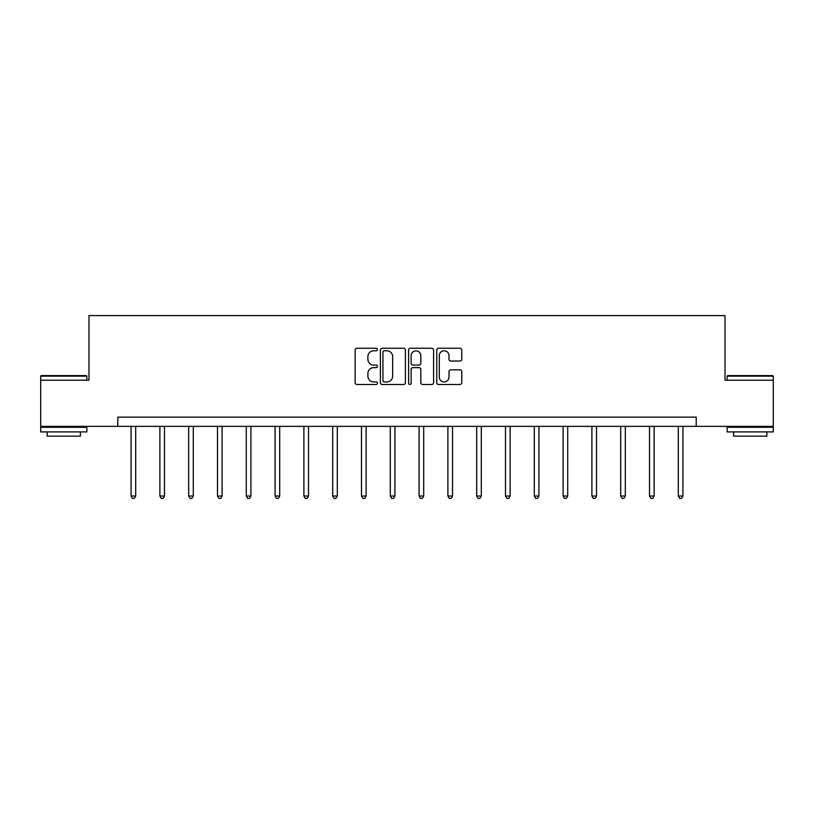 <?xml version="1.0" encoding="UTF-8"?>
<svg xmlns="http://www.w3.org/2000/svg" width="814" height="814" viewBox="0 0 814 814"><rect width="100%" height="100%" fill="white"/><g stroke="black" fill="none" stroke-linecap="round" stroke-linejoin="round"><path stroke-width="1.22" d="M377.462 349.511A1.272 1.272 0 0 0 376.19 348.239L356.939 348.239A1.811 1.811 0 0 0 355.128 350.051L355.128 382.672A1.811 1.811 0 0 0 356.939 384.483L376.19 384.483A1.272 1.272 0 0 0 377.462 383.221A1.272 1.272 0 0 0 376.19 381.949L373.697 381.949A5.8 5.8 0 0 1 367.897 376.149L367.897 373.433A5.8 5.8 0 0 1 373.697 367.633L376.19 367.633A1.272 1.272 0 0 0 377.462 366.361A1.272 1.272 0 0 0 376.19 365.099L373.697 365.099A5.8 5.8 0 0 1 367.897 359.3L367.897 356.573A5.8 5.8 0 0 1 373.697 350.783L376.19 350.783A1.272 1.272 0 0 0 377.462 349.511M459.961 361.019A1.811 1.811 0 0 0 461.772 359.208L461.772 350.051A1.811 1.811 0 0 0 459.961 348.239L438.583 348.239A1.811 1.811 0 0 0 436.762 350.051L436.762 382.672A1.811 1.811 0 0 0 438.583 384.483L459.961 384.483A1.811 1.811 0 0 0 461.772 382.672L461.772 371.622A1.811 1.811 0 0 0 459.961 369.81L450.814 369.81A1.811 1.811 0 0 0 449.002 371.622L449.002 377.106A4.843 4.843 0 0 1 444.149 381.949A4.843 4.843 0 0 1 439.306 377.106L439.306 355.626A4.843 4.843 0 0 1 444.149 350.783A4.843 4.843 0 0 1 449.002 355.626L449.002 359.208A1.811 1.811 0 0 0 450.814 361.019L459.961 361.019M117.786 426.363L40.7 426.363L40.7 380.209L88.98 380.209L88.98 315.588L725.02 315.588L725.02 380.209L773.3 380.209L773.3 426.363L696.214 426.363L696.214 417.134L117.786 417.134L117.786 426.363L696.214 426.363M405.413 350.051A1.811 1.811 0 0 0 403.602 348.239L382.214 348.239A1.811 1.811 0 0 0 380.403 350.051L380.403 382.672A1.811 1.811 0 0 0 382.214 384.483L403.602 384.483A1.811 1.811 0 0 0 405.413 382.672L405.413 350.051M410.398 348.239L431.786 348.239A1.811 1.811 0 0 1 433.597 350.051L433.597 382.672A1.811 1.811 0 0 1 431.786 384.483L422.629 384.483A1.811 1.811 0 0 1 420.818 382.672L420.818 369.444A1.811 1.811 0 0 0 419.007 367.633L412.932 367.633A1.811 1.811 0 0 0 411.121 369.444L411.121 383.221A1.272 1.272 0 0 1 409.859 384.483A1.272 1.272 0 0 1 408.587 383.221L408.587 350.051A1.811 1.811 0 0 1 410.398 348.239M384.208 350.783A1.272 1.272 0 0 0 382.946 352.045L382.946 380.677A1.272 1.272 0 0 0 384.208 381.949L386.843 381.949A5.8 5.8 0 0 0 392.643 376.149L392.643 356.573A5.8 5.8 0 0 0 386.843 350.783L384.208 350.783M420.818 355.718A4.843 4.843 0 0 0 415.974 350.865A4.843 4.843 0 0 0 411.121 355.718L411.121 363.278A1.811 1.811 0 0 0 412.932 365.099L419.007 365.099A1.811 1.811 0 0 0 420.818 363.278L420.818 355.718M131.074 426.363L131.074 496.011L135.694 496.011L135.694 426.363M135.694 496.011L134.31 498.412L132.458 498.412L131.074 496.011M41.249 375.6L86.304 375.6L86.854 376.149L40.7 376.149L41.249 375.6M63.777 431.908L40.7 431.908L40.7 427.289L86.854 427.289L86.854 431.908L63.777 431.908M80.393 431.908L80.393 436.151L47.161 436.151L47.161 431.908M727.696 375.6L772.751 375.6L773.3 376.149L727.146 376.149L727.696 375.6M750.223 431.908L727.146 431.908L727.146 427.289L773.3 427.289L773.3 431.908L750.223 431.908M766.839 431.908L766.839 436.151L733.607 436.151L733.607 431.908M159.88 426.363L159.88 496.011L164.489 496.011L164.489 426.363M164.489 496.011L163.105 498.412L161.264 498.412L159.88 496.011M188.675 426.363L188.675 496.011L193.294 496.011L193.294 426.363M193.294 496.011L191.911 498.412L190.059 498.412L188.675 496.011M217.48 426.363L217.48 496.011L222.1 496.011L222.1 426.363M222.1 496.011L220.716 498.412L218.864 498.412L217.48 496.011M246.286 426.363L246.286 496.011L250.895 496.011L250.895 426.363M250.895 496.011L249.511 498.412L247.67 498.412L246.286 496.011M275.081 426.363L275.081 496.011L279.701 496.011L279.701 426.363M279.701 496.011L278.317 498.412L276.465 498.412L275.081 496.011M303.887 426.363L303.887 496.011L308.506 496.011L308.506 426.363M308.506 496.011L307.112 498.412L305.27 498.412L303.887 496.011M332.692 426.363L332.692 496.011L337.301 496.011L337.301 426.363M337.301 496.011L335.917 498.412L334.076 498.412L332.692 496.011M361.487 426.363L361.487 496.011L366.107 496.011L366.107 426.363M366.107 496.011L364.723 498.412L362.871 498.412L361.487 496.011M390.293 426.363L390.293 496.011L394.902 496.011L394.902 426.363M394.902 496.011L393.518 498.412L391.676 498.412L390.293 496.011M419.098 426.363L419.098 496.011L423.707 496.011L423.707 426.363M423.707 496.011L422.324 498.412L420.482 498.412L419.098 496.011M447.893 426.363L447.893 496.011L452.513 496.011L452.513 426.363M452.513 496.011L451.129 498.412L449.277 498.412L447.893 496.011M476.699 426.363L476.699 496.011L481.308 496.011L481.308 426.363M481.308 496.011L479.924 498.412L478.083 498.412L476.699 496.011M505.494 426.363L505.494 496.011L510.113 496.011L510.113 426.363M510.113 496.011L508.73 498.412L506.888 498.412L505.494 496.011M534.299 426.363L534.299 496.011L538.919 496.011L538.919 426.363M538.919 496.011L537.535 498.412L535.683 498.412L534.299 496.011M563.105 426.363L563.105 496.011L567.714 496.011L567.714 426.363M567.714 496.011L566.33 498.412L564.489 498.412L563.105 496.011M591.9 426.363L591.9 496.011L596.52 496.011L596.52 426.363M596.52 496.011L595.136 498.412L593.284 498.412L591.9 496.011M620.706 426.363L620.706 496.011L625.325 496.011L625.325 426.363M625.325 496.011L623.941 498.412L622.089 498.412L620.706 496.011M649.511 426.363L649.511 496.011L654.12 496.011L654.12 426.363M654.12 496.011L652.736 498.412L650.895 498.412L649.511 496.011M678.306 426.363L678.306 496.011L682.926 496.011L682.926 426.363M682.926 496.011L681.542 498.412L679.69 498.412L678.306 496.011M40.7 380.209L40.7 376.149M51.221 427.289L51.221 426.363M76.333 427.289L76.333 426.363M86.854 380.209L86.854 376.149M727.146 380.209L727.146 376.149M737.667 427.289L737.667 426.363M762.779 427.289L762.779 426.363M773.3 380.209L773.3 376.149"/></g></svg>
